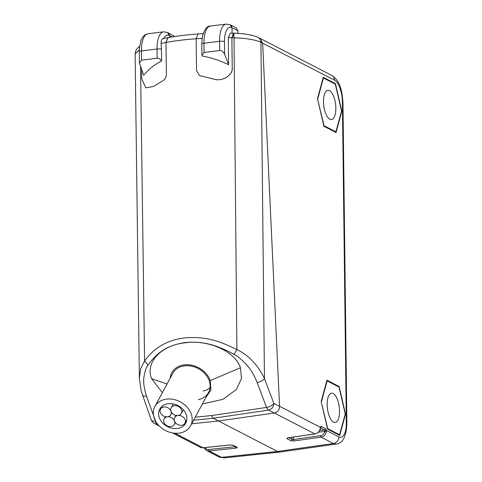 <?xml version="1.0" encoding="UTF-8"?>
<svg xmlns="http://www.w3.org/2000/svg" width="482" height="482" viewBox="0 0 482 482"><rect width="100%" height="100%" fill="white"/><g stroke="black" fill="none" stroke-linecap="round" stroke-linejoin="round"><path stroke-width="0.72" d="M204.067 52.442L219.702 50.508L219.587 41.283L203.952 43.211L204.067 52.442L201.946 55.261L202.012 55.978C211.164 57.605 220.027 60.527 228.601 64.751L228.269 37.704L229.203 37.71A90.99 22.136 -0.7 0 1 230.938 37.747L233.999 37.825C244.446 38.144 252.646 39.307 258.605 41.307L260.943 42.259A6.146 5.392 115.4 0 0 258.039 37.409L259.539 38.12L262.636 43.061L279.56 406.266L262.636 43.043L259.696 38.174L259.147 37.933M323.265 77.319L317.475 98.623L323.862 126.218L336.044 132.508L341.834 111.203L335.442 83.615L323.265 77.319M326.965 380.226L321.175 401.53L327.561 429.125L339.744 435.415L345.534 414.11L339.147 386.522L326.965 380.226M342.401 102.021A6.146 1.494 179.3 0 1 342.967 102.636L346.883 423.576A6.146 1.494 -0.7 0 0 346.323 422.961A18.443 7.441 -97 0 1 338.822 436.867A6.146 5.423 117.3 0 1 333.411 443.506L321.06 437.126A1.229 0.488 -98.1 0 1 320.512 435.674A4.916 4.338 117.3 0 0 324.748 431.414L326.356 431.806L326.368 430.432L324.796 430.854L324.748 431.414L318.463 432.191M326.356 431.806A6.146 5.423 117.3 0 1 321.06 437.126L294.189 440.952A1.229 0.488 -98.1 0 1 293.64 439.494L292.008 439.409L291.984 437.246M294.189 440.952L290.929 440.735L286.808 438.608L288.013 437.758A1.229 0.488 81.9 0 0 288.152 437.789A1.229 0.488 81.9 0 0 288.278 437.722M174.912 433.246L203.024 447.766L229.908 444.946L233.174 445.241L237.289 447.368L236.084 448.133L209.2 450.953L221.551 457.334L277.493 451.465L213.213 418.262L211.369 415.574L195.24 417.189M338.822 436.867L326.368 430.432A2.458 0.994 83 0 0 325.428 428.612L321.313 426.486A2.458 0.994 83 0 0 320.403 427.353L320.295 428.721C320.566 429.89 319.253 431.517 316.361 433.601L315.023 433.963A1.229 0.488 -98.1 0 1 314.885 433.939L274.36 413.002L218.479 420.979L191.679 423.78M229.908 444.946A1.229 0.5 84 0 0 230.041 444.97L203.157 447.796A1.229 0.5 84 0 0 203.284 447.736M236.084 448.133A1.229 0.5 -96 0 1 235.571 446.675L208.688 449.495A4.916 4.338 117.3 0 1 204.892 447.609M224.226 457.894L218.756 456.822A6.146 5.423 117.3 0 0 221.551 457.334L224.202 457.9L280.144 452.026L336.201 444.055L333.411 443.506L277.493 451.465L280.144 452.026M339.147 386.522L338.213 386.636M345.534 414.11L345.184 414.159M335.442 83.615L334.514 83.729M341.834 111.203L341.485 111.252M167.941 37.68L165.995 42.44L166.386 74.397C166.272 77.391 164.989 79.584 162.548 80.964L153.378 86.531L145.811 87.82L141.786 79.048L141.672 69.794L141.786 79.048L145.811 87.82L153.378 86.531L162.548 80.964C164.952 79.638 166.23 77.451 166.386 74.397L165.995 42.464A90.99 22.136 -0.7 0 1 196.144 38.741L196.536 70.667L199.554 75.572L213.755 79.066C222.419 82.175 233.27 74.674 232.234 67.872L231.866 37.771L232.234 67.872C232.818 75.234 222.443 82.018 213.755 79.066L199.548 75.572L196.536 70.667L196.144 38.717L198.042 33.957L203.639 33.595M258.039 37.409C252.423 34.933 244.458 33.529 234.138 33.192L233.378 33.385L231.866 37.771L234.366 33.204M202.133 38.319L201.807 44.055A3.687 0.898 179.3 0 1 203.952 43.211A22.13 8.929 83 0 1 210.501 26.034C207.519 25.793 204.958 28.709 202.82 34.782L202.133 38.319L196.144 38.741M232.077 33.125L232.017 27.781L237.921 30.728L237.951 33.379M228.269 37.704L230.48 33.095L234.138 33.18M228.601 64.751L224.636 54.279C223.052 51.454 221.407 50.194 219.702 50.508M224.636 54.279L224.479 41.663A18.443 7.441 -97 0 1 231.86 27.703L230.161 24.817M165.995 42.44L161.115 43.392L161.452 49.206A3.687 0.898 179.3 0 0 157.054 49.013L141.425 50.941L141.533 60.172L157.168 58.238C159.072 58.262 160.548 59.178 161.597 60.973L161.452 49.206M141.533 60.172L139.412 62.991L143.732 75.24C148.486 69.372 154.439 64.618 161.597 60.973M169.507 37.397L169.483 35.505L172.315 36.921M163.717 38.596C161.934 38.512 161.066 40.108 161.115 43.392M167.628 32.547L169.309 35.427A18.443 7.441 -97 0 0 163.772 38.482M167.766 32.613L174.791 36.53M237.921 30.728L236.222 27.848M202.338 404.024L222.979 399.301L236.331 389.564L241.524 378.46L240.434 367.718C235.15 351.396 208.561 339.455 184.968 342.804C161.072 345.323 145.064 362.53 151.565 378.707L162.368 392.661M170.2 378.141A21.515 17.123 28.3 0 1 188.215 364.784A21.515 17.123 28.3 0 1 210.291 380.539L210.881 390.143L205.742 397.722M198.433 399.608A20.286 16.147 -151.7 0 0 208.567 392.487A20.286 16.147 -151.7 0 0 205.001 373.821A20.286 16.147 -151.7 0 0 184.54 365.838A20.286 16.147 -151.7 0 0 172.857 373.219L154.903 406.501A20.286 16.147 28.3 0 1 166.585 399.114A20.286 16.147 28.3 0 1 187.052 407.097A20.286 16.147 28.3 0 1 190.613 425.763A20.286 16.147 28.3 0 1 178.93 433.143A20.286 16.147 28.3 0 1 158.464 425.16A20.286 16.147 28.3 0 1 154.903 406.501M178.063 415.478A5.838 4.645 28.3 0 1 183.955 417.774A5.838 4.645 28.3 0 1 184.98 423.148A5.838 4.645 28.3 0 1 181.618 425.269A5.838 4.645 28.3 0 1 175.725 422.973A5.838 4.645 28.3 0 1 174.701 417.599A5.838 4.645 28.3 0 1 178.063 415.478A5.838 4.645 28.3 0 1 172.17 413.176A5.838 4.645 28.3 0 1 171.146 407.802A5.838 4.645 28.3 0 1 174.508 405.681A5.838 4.645 28.3 0 1 180.401 407.977A5.838 4.645 28.3 0 1 181.425 413.351A5.838 4.645 28.3 0 1 178.063 415.478M168.266 403.759A14.755 11.743 -151.7 0 0 159.771 409.128A14.755 11.743 -151.7 0 0 162.362 422.702A14.755 11.743 -151.7 0 0 177.249 428.504A14.755 11.743 -151.7 0 0 185.745 423.136A14.755 11.743 -151.7 0 0 183.154 409.561A14.755 11.743 -151.7 0 0 168.266 403.759M167.453 416.785A5.838 4.645 28.3 0 1 161.56 414.49A5.838 4.645 28.3 0 1 160.536 409.116A5.838 4.645 28.3 0 1 163.898 406.989A5.838 4.645 28.3 0 1 169.791 409.29A5.838 4.645 28.3 0 1 170.815 414.659A5.838 4.645 28.3 0 1 167.453 416.785A5.838 4.645 28.3 0 1 173.345 419.087A5.838 4.645 28.3 0 1 174.37 424.455A5.838 4.645 28.3 0 1 171.008 426.582A5.838 4.645 28.3 0 1 165.115 424.287A5.838 4.645 28.3 0 1 164.091 418.912A5.838 4.645 28.3 0 1 167.453 416.785M193.601 420.226L213.213 418.262L268.474 410.104L274.36 413.002C277.734 412.224 279.464 409.977 279.56 406.266L273.842 403.452A6.146 5.38 116.2 0 1 268.474 410.104A6.146 2.549 -98.4 0 1 266.534 407.429A6.146 2.747 -20.6 0 0 273.842 403.452L264.461 378.472A6.146 2.747 159.4 0 1 257.153 382.455C254.038 374.791 250.429 368.796 246.32 364.482C241.53 359.415 237.463 356.053 234.132 354.391C216.611 344.937 203.681 341.039 185.239 342.509C167.266 345.353 157.735 351.854 148.07 365.031C146.185 367.32 144.805 371.363 143.937 377.165C143.178 382.045 144.04 388.372 146.516 396.132A6.146 2.808 160.7 0 1 142.479 394.885L140.937 389.745L139.376 378.117L140.75 368.423L144.588 361.036L140.527 66.775M346.323 422.961L342.401 102.015A18.443 7.441 -97 0 0 334.466 80.145L260.943 42.259L264.461 378.472C257.515 364.537 248.326 354.921 236.885 349.625C216.46 339.28 202.326 336.183 183.335 338.045C166.561 340.485 153.644 348.149 144.588 361.036L148.07 365.031M139.376 378.105L135.117 53.972L139.298 49.845M198.042 33.969C187.094 34.764 177.002 36.011 167.778 37.71L165.995 42.464M142.479 394.885L151.252 419.936A6.146 2.808 -19.3 0 0 155.288 421.184A6.146 2.41 84.3 0 0 157.03 423.883A6.146 5.465 118.4 0 1 154.132 423.317L159.452 426.196M333.526 422.136A14.755 5.953 83 0 0 335.165 422.467A14.755 5.953 83 0 0 339.527 411.013A14.755 5.953 83 0 0 333.176 393.517A14.755 5.953 83 0 0 331.544 393.179A14.755 5.953 83 0 0 327.182 404.633A14.755 5.953 83 0 0 333.526 422.136M321.47 401.687L327.121 380.907L339.003 387.04L345.239 413.966L339.587 434.746L327.706 428.606L321.217 401.717M326.772 380.949L327.121 380.907M339.587 434.746L338.665 434.86M329.827 119.229A14.755 5.953 83 0 0 331.465 119.56A14.755 5.953 83 0 0 335.827 108.107A14.755 5.953 83 0 0 329.477 90.604A14.755 5.953 83 0 0 327.844 90.273A14.755 5.953 83 0 0 323.476 101.726A14.755 5.953 83 0 0 329.827 119.229M317.771 98.78L323.422 78L335.303 84.133L341.539 111.053L335.888 131.839L324 125.7L317.518 98.81M323.067 78.042L323.422 78M335.888 131.839L334.966 131.954M279.56 406.254L320.403 427.353A1.229 0.741 12.5 0 1 320.488 427.757L320.295 428.721M324.796 430.854A1.229 0.494 83 0 0 324.326 429.944A1.229 1.085 -62.7 0 0 325.428 428.612M319.674 430.516L324.326 429.944L320.446 427.938M320.512 435.674L293.64 439.494L293.61 437.011M288.013 437.758L314.885 433.939A6.146 5.423 -62.7 0 0 320.181 428.618M290.929 440.735A1.229 1.085 -62.7 0 0 292.008 439.409L288.718 437.71M287.772 437.855A1.229 1.085 117.3 0 1 286.808 438.608M315.156 433.89A1.229 0.488 -98.1 0 1 315.023 433.963L287.531 437.849M321.313 426.486A1.229 1.085 117.3 0 1 320.488 427.745L320.072 427.787M334.466 80.145A6.146 5.423 -62.7 0 0 331.7 75.373L259.696 38.174M200.229 447.254A6.146 5.423 -62.7 0 0 203.024 447.766A1.229 0.5 84 0 0 203.157 447.796L200.229 447.254L172.538 432.95M233.174 445.241A1.229 1.085 117.3 0 1 232.613 445.139L230.041 444.97M232.613 445.139L236.728 447.266A1.229 1.085 -62.7 0 0 237.289 447.368M208.688 449.495A1.229 0.5 84 0 0 209.2 450.953A6.146 5.423 117.3 0 1 206.404 450.441L203.952 447.712M218.756 456.822A6.146 5.423 117.3 0 1 218.75 456.822L206.404 450.441M157.168 58.238L157.054 49.013A22.13 8.929 -97 0 1 163.603 31.83L147.968 33.764A22.13 8.929 83 0 0 141.425 50.941A3.687 0.898 179.3 0 0 139.28 51.785L139.412 62.991M167.712 32.589L167.549 32.511A3.687 3.272 115.5 0 1 169.315 35.427M230.239 24.853L230.083 24.781A3.687 3.272 115.5 0 1 231.848 27.697M224.479 41.663A3.687 0.898 179.3 0 0 219.587 41.283A22.13 8.929 -97 0 1 226.136 24.1L210.501 26.034M167.061 383.961L151.565 378.707M240.434 367.718L210.291 380.539M210.05 387.745A20.286 16.147 28.3 0 1 203.067 391.029M257.153 382.455L266.534 407.429L211.369 415.574M155.584 421.154L146.516 396.132M233.378 33.385A6.146 1.042 91.5 0 1 233.999 37.825L236.885 349.625L234.132 354.391M157.662 424.22L157.367 423.847M342.967 102.636C342.039 91.568 340.955 81.675 331.7 75.373M346.883 423.576C346.323 436.469 342.756 443.295 336.177 444.055M201.946 55.261L201.807 44.055M139.28 51.785L139.358 48.519L141.057 40.163L142.714 37.09L145.064 34.831L147.968 33.764M167.549 32.511L163.603 31.83M167.778 37.698L163.193 38.602M230.294 24.883L236.228 27.848M230.083 24.781L226.136 24.1M186.811 419.744L184.98 423.148M175.906 415.357L174.701 417.599M208.567 392.487L190.613 425.763M162.018 406.368L160.536 409.116M171.833 412.773L170.815 414.659M165.302 416.665L164.091 418.912M175.388 422.569L174.37 424.455M183.347 409.784L181.425 413.351M173.219 403.958L171.146 407.802M135.117 53.984L135.948 50.321L137.695 47.899L139.563 46.35M151.252 419.936A6.146 6.146 0 0 0 154.132 423.317"/></g></svg>
